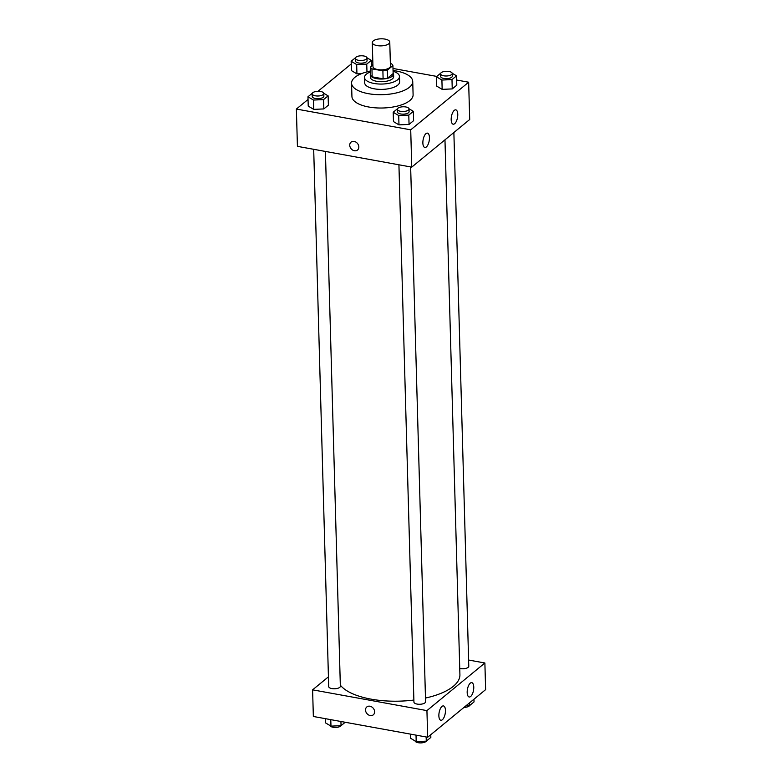 <?xml version="1.0" encoding="UTF-8"?>
<svg xmlns="http://www.w3.org/2000/svg" width="782" height="782" viewBox="0 0 782 782"><rect width="100%" height="100%" fill="white"/><g stroke="black" fill="none" stroke-linecap="round" stroke-linejoin="round"><path stroke-width="1.17" d="M384.979 39.1A8.739 3.539 178.4 0 1 389.768 42.101A8.739 3.539 178.4 0 1 381.127 45.884A8.739 3.539 178.4 0 1 372.291 42.59A8.739 3.539 178.4 0 1 384.979 39.1M389.768 42.101L390.433 66.079A8.739 3.539 178.4 0 1 381.792 69.862A8.739 3.539 178.4 0 1 372.955 66.568L372.291 42.59M372.916 65.062L370.482 67.066A11.28 4.565 178.4 0 0 371.949 68.845L382.887 70.839A11.28 4.565 178.4 0 0 387.373 70.136L392.916 65.58A11.28 4.565 178.4 0 0 391.45 63.801L390.365 63.606M387.373 70.136L387.598 78.132L393.141 73.576L392.916 65.58M387.598 78.132A11.28 4.565 178.4 0 1 383.112 78.826L382.887 70.839M370.482 67.066L370.707 75.062A11.28 4.565 178.4 0 0 372.173 76.841L383.112 78.826M370.658 73.371A11.652 4.712 -1.6 0 0 370.267 74.642A11.652 4.712 -1.6 0 0 379.28 78.972A11.652 4.712 -1.6 0 0 392.32 76.206A11.652 4.712 -1.6 0 0 393.571 73.987A11.652 4.712 -1.6 0 0 393.111 72.746M393.571 73.987L393.649 76.656A11.652 4.712 178.4 0 1 392.388 78.865A11.652 4.712 178.4 0 1 379.348 81.631A11.652 4.712 178.4 0 1 370.345 77.31L370.267 74.642M372.173 76.841L371.949 68.845M370.619 71.876A17.487 7.067 -1.6 0 0 364.52 77.467A17.487 7.067 -1.6 0 0 378.029 83.957A17.487 7.067 -1.6 0 0 397.588 79.813A17.487 7.067 -1.6 0 0 399.475 76.489A17.487 7.067 -1.6 0 0 393.072 71.25M364.52 77.467L364.666 82.794A17.487 7.067 -1.6 0 0 378.175 89.295A17.487 7.067 -1.6 0 0 397.735 85.14A17.487 7.067 -1.6 0 0 399.622 81.817L399.475 76.489M370.59 71.113A30.596 12.375 -1.6 0 0 351.558 83.166A30.596 12.375 -1.6 0 0 375.204 94.524A30.596 12.375 -1.6 0 0 409.426 87.271A30.596 12.375 -1.6 0 0 412.73 81.455A30.596 12.375 -1.6 0 0 393.053 70.488M412.73 81.455L413.101 94.778A30.596 12.375 178.4 0 1 409.797 100.585A30.596 12.375 178.4 0 1 375.575 107.848A30.596 12.375 178.4 0 1 351.929 96.489L351.558 83.166M308.04 99.47L296.378 109.05L410.716 129.832L468.653 82.208L456.659 80.028M436.806 76.421L392.994 68.464M372.906 64.808L371.43 64.544M351.235 63.968L317.991 91.289M440.755 73.166L436.395 76.753L436.649 86.079L442.162 89.373L452.24 88.913L456.805 85.17L456.541 75.844L452.182 73.244M397.569 108.669L393.199 112.256L393.463 121.581L398.976 124.876L409.054 124.416L413.61 120.663L413.355 111.337L408.996 108.737M312.331 93.185L307.971 96.773L308.225 106.098L313.738 109.382L323.816 108.923L328.381 105.179L328.117 95.854L323.758 93.254M369.583 71.318L370.58 70.497L369.583 71.318M355.527 57.682L351.157 61.27L351.421 70.595L356.934 73.889L361.44 73.684L356.934 73.889L356.68 64.564L366.748 64.104L371.313 60.351L366.953 57.751M351.05 142.138A5.103 4.135 -129.4 0 0 349.74 145.256A5.103 4.135 50.6 0 1 351.05 142.138A5.103 4.135 50.6 0 1 357.482 143.458A5.103 4.135 50.6 0 1 357.53 150.017A5.103 4.135 50.6 0 1 352.623 150.046A5.103 4.135 50.6 0 1 349.74 145.256A5.103 4.135 -129.4 0 0 352.623 150.046A5.103 4.135 -129.4 0 0 357.53 150.017M410.716 129.832L411.752 167.123L297.424 146.351L296.378 109.05M411.752 167.123L469.699 119.509L468.653 82.208M426.346 146.957A7.282 3.079 -79.7 0 1 424.861 147.466A7.282 3.079 -79.7 0 1 423.13 139.743A7.282 3.079 -79.7 0 1 427.461 133.126A7.282 3.079 -79.7 0 1 429.406 139.186A7.282 3.079 -79.7 0 1 426.346 146.957M454.655 123.693A7.282 3.079 -79.7 0 1 453.169 124.201A7.282 3.079 -79.7 0 1 451.439 116.479A7.282 3.079 -79.7 0 1 455.779 109.861A7.282 3.079 -79.7 0 1 457.724 115.922A7.282 3.079 -79.7 0 1 454.655 123.693M444.968 139.831L459.914 674.71A61.192 24.75 178.4 0 1 425.486 698.052M413.873 700.046A61.192 24.75 178.4 0 1 340.317 685.13M410.648 166.928L425.584 701.747A5.826 2.356 178.4 0 1 419.826 704.269A5.826 2.356 178.4 0 1 413.932 702.07L398.928 164.797M453.873 132.51L468.78 666.244A5.826 2.356 178.4 0 1 465.74 668.414A5.826 2.356 178.4 0 1 459.738 668.454M325.41 151.434L340.356 686.254A5.826 2.356 178.4 0 1 334.588 688.776A5.826 2.356 178.4 0 1 328.704 686.586L313.69 149.303M484.879 662.989L426.933 710.613L427.676 737.25L485.622 689.636L484.879 662.989L468.604 660.037M328.43 676.831L312.605 689.841L426.933 710.613M438.868 715.794A7.282 3.079 -79.7 0 1 443.462 705.921A7.282 3.079 -79.7 0 1 445.408 711.982A7.282 3.079 -79.7 0 1 442.348 719.753A7.282 3.079 -79.7 0 1 440.853 720.261A7.282 3.079 -79.7 0 1 438.868 715.794M473.765 687.114A7.282 3.079 -79.7 0 1 470.656 696.479A7.282 3.079 -79.7 0 1 469.171 696.987A7.282 3.079 -79.7 0 1 467.44 689.274A7.282 3.079 -79.7 0 1 471.771 682.657A7.282 3.079 -79.7 0 1 473.765 687.114M312.605 689.841L313.347 716.478L427.676 737.25M369.935 706.224A5.103 4.135 50.6 0 1 374.236 709.909A5.103 4.135 50.6 0 1 373.307 714.826A5.103 4.135 50.6 0 1 366.875 713.507A5.103 4.135 50.6 0 1 366.826 706.938A5.103 4.135 50.6 0 1 369.935 706.224M366.826 706.938A5.103 4.135 -129.4 0 0 366.875 713.507A5.103 4.135 -129.4 0 0 373.307 714.816M325.341 718.658L325.459 722.842L330.972 726.136L341.05 725.676L345.194 722.265M330.972 726.136L330.786 719.645M341.05 725.676L340.932 721.493M341.245 725.52A5.826 2.356 178.4 0 1 335.185 727.416A5.826 2.356 178.4 0 1 329.818 725.452M465.916 705.833L469.474 705.667L474.029 701.913L473.96 699.225M469.474 705.667L469.396 702.969M469.669 705.511A5.826 2.356 178.4 0 1 464.009 707.397M410.57 734.142L410.687 738.335L416.2 741.619L426.278 741.17L430.843 737.416L430.765 734.718M416.2 741.619L416.024 735.139M426.278 741.17L426.161 736.976M426.473 741.004A5.826 2.356 178.4 0 1 420.413 742.9A5.826 2.356 178.4 0 1 415.047 740.935M351.157 61.27L356.68 64.564M366.993 57.985L367.061 60.654A5.826 2.356 178.4 0 1 361.304 63.166A5.826 2.356 178.4 0 1 355.409 60.976L355.341 58.308A5.826 2.356 178.4 0 1 363.796 55.981A5.826 2.356 178.4 0 1 366.993 57.985A5.826 2.356 178.4 0 1 361.225 60.507A5.826 2.356 178.4 0 1 355.341 58.308M366.973 71.915L366.748 64.104M371.479 66.245L371.313 60.351M351.421 70.595L356.934 73.889M307.971 96.773L313.484 100.057L323.562 99.597L328.117 95.854M323.797 93.488L323.865 96.147A5.826 2.356 178.4 0 1 318.108 98.669A5.826 2.356 178.4 0 1 312.214 96.469L312.145 93.811A5.826 2.356 178.4 0 1 320.6 91.484A5.826 2.356 178.4 0 1 323.797 93.488A5.826 2.356 178.4 0 1 318.039 96A5.826 2.356 178.4 0 1 312.145 93.811M308.225 106.098L313.738 109.382L313.484 100.057M313.738 109.382L323.816 108.923L323.562 99.597M323.816 108.923L328.381 105.179M436.395 76.753L441.908 80.047L451.986 79.588L456.541 75.844M452.221 73.469L452.299 76.137A5.826 2.356 178.4 0 1 446.532 78.659A5.826 2.356 178.4 0 1 440.647 76.46L440.569 73.801A5.826 2.356 178.4 0 1 449.024 71.475A5.826 2.356 178.4 0 1 452.221 73.469A5.826 2.356 178.4 0 1 446.463 75.991A5.826 2.356 178.4 0 1 440.569 73.801M436.649 86.079L442.162 89.373L441.908 80.047M442.162 89.373L452.24 88.913L451.986 79.588M452.24 88.913L456.805 85.17M393.199 112.256L398.712 115.55L408.791 115.091L413.355 111.337M409.025 108.972L409.103 111.64A5.826 2.356 178.4 0 1 403.346 114.152A5.826 2.356 178.4 0 1 397.452 111.963L397.373 109.294A5.826 2.356 178.4 0 1 405.838 106.968A5.826 2.356 178.4 0 1 409.025 108.972A5.826 2.356 178.4 0 1 403.268 111.494A5.826 2.356 178.4 0 1 397.373 109.294M393.463 121.581L398.976 124.876L398.712 115.55M398.976 124.876L409.054 124.416L408.791 115.091M409.054 124.416L413.61 120.663"/></g></svg>
